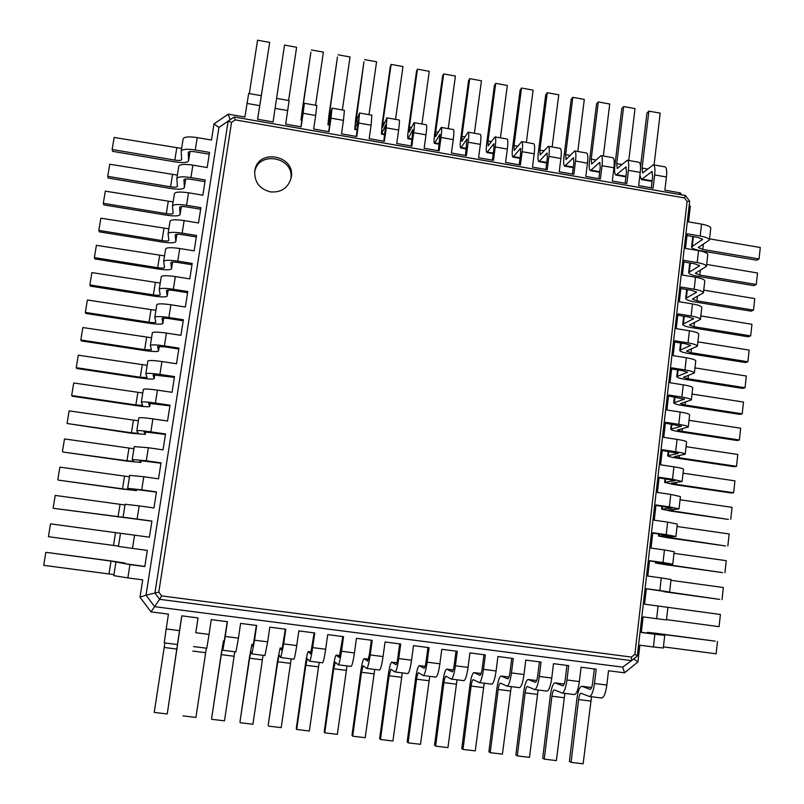 <?xml version="1.0" encoding="UTF-8"?>
<svg xmlns="http://www.w3.org/2000/svg" width="804" height="804" viewBox="0 0 804 804"><rect width="100%" height="100%" fill="white"/><g stroke="black" fill="none" stroke-linecap="round" stroke-linejoin="round"><path stroke-width="1.21" d="M257.632 119.263L269.702 42.401L257.582 119.253L273.058 121.947L284.526 45.084L273.058 121.947M269.702 42.401L257.551 40.2L249.34 93.586M261.26 95.686L248.677 93.465L244.888 117.042L228.266 114.148L230.125 119.726L234.225 116.992L218.919 127.434L230.125 119.726M640.527 166.76L646.949 113.012L648.888 111.113L642.084 168.056L642.708 172.981L653.32 164.8L665.009 166.86C666.566 167.574 667.039 170.95 666.436 177.001L664.888 190.176L680.234 192.849L681.712 194.839M651.3 187.814L652.627 176.609L651.954 171.543L641.421 179.553L639.904 175.232M625.13 183.252L626.487 172.036L625.914 166.971L615.975 175.111C614.628 174.438 614.276 171.151 614.909 165.272L621.824 108.46L623.653 106.54L616.718 163.594L617.251 168.508L627.261 160.207L638.999 162.277C640.456 162.971 640.868 166.348 640.245 172.408L638.667 185.613L653.099 188.126L654.667 174.93L666.436 177.001M276.596 98.389L289.118 100.59L285.691 124.148L301.098 126.831L303.118 113.284L315.671 115.485L313.671 129.022L328.987 131.685L330.967 118.168L343.459 120.359L341.499 133.866L356.745 136.519L358.684 123.022L371.116 125.203L369.187 138.69L384.362 141.333L386.272 127.866L398.633 130.027L396.744 143.484L411.839 146.117L413.708 132.67L426.009 134.831L424.16 148.258L439.175 150.871L441.014 137.464L453.255 139.615L451.436 153.011L466.38 155.614L468.179 142.228L480.37 144.368L478.581 157.735L493.455 160.328L495.214 146.971L507.344 149.092L505.595 162.438L520.389 165.021L522.118 151.685L534.188 153.805L532.469 167.121L547.192 169.684L548.891 156.378L560.89 158.488L559.212 171.775L573.865 174.327L575.523 161.051L587.473 163.152L585.825 176.408L600.407 178.95L602.035 165.704L613.924 167.785L612.306 181.021L626.818 183.553L628.416 170.327L640.245 172.408M300.937 126.801L303.279 110.299L300.987 120.077L302.214 110.349L310.887 52.18L302.043 113.233L304.374 103.284L303.118 113.284M598.839 178.679L600.226 167.433L599.744 162.368L590.407 170.649C589.161 169.986 588.87 166.709 589.523 160.81L596.578 103.887L598.307 101.947L591.221 159.112L591.664 164.026L601.07 155.594C602.377 156.257 602.698 159.624 602.035 165.704M328.695 131.635L330.906 115.153L327.931 124.781L328.967 115.052L337.479 56.994L329.529 113.103L329.017 117.967L332.022 108.158L330.967 118.168M572.418 174.076L573.835 162.81L573.443 157.755L564.72 166.157C563.584 165.513 563.343 162.237 564.016 156.338L571.222 99.294L572.83 97.334L565.614 154.609L565.966 159.524L574.759 150.951C575.955 151.604 576.207 154.971 575.523 161.051M356.323 136.449L358.393 119.977L354.755 129.464L355.589 119.726L363.951 61.777L355.85 122.67L359.529 113.012L358.684 123.022M545.876 169.453L547.313 158.167L547.021 153.112L538.911 161.644C537.876 161.021 537.705 157.755 538.399 151.835L545.735 94.691L547.243 92.701L539.876 150.087L540.137 154.991L548.308 146.288C549.403 146.921 549.594 150.288 548.891 156.378M383.799 141.233L385.739 124.781L381.438 134.127L382.081 124.379L390.292 66.551L391.126 64.41L382.875 122.489L382.563 127.354L386.895 117.836L386.272 127.866M519.193 164.81L520.66 153.494L520.469 148.449L512.982 157.112C512.047 156.509 511.937 153.242 512.65 147.313L520.138 90.048L521.535 88.038L514.027 145.544L514.188 150.438L521.736 141.605C522.721 142.218 522.841 145.574 522.118 151.685M411.145 145.996L412.954 129.565L408 138.77C407.497 138.238 407.638 134.982 408.442 129.012L416.502 71.295L417.457 69.174L409.357 127.143L409.135 132.017L414.13 122.64C414.673 123.173 414.522 126.519 413.708 132.67M492.38 160.137L493.877 148.8L493.787 143.765L486.922 152.559C486.098 151.976 486.048 148.71 486.782 142.77L494.41 85.395L495.696 83.355L488.048 140.971L488.118 145.866L495.033 136.901C495.907 137.494 495.967 140.851 495.214 146.971M438.361 150.73L440.029 134.318L434.441 143.393C433.818 142.841 433.899 139.574 434.683 133.615L442.592 76.018L443.657 73.928L435.718 131.776L435.587 136.66L441.235 127.414C441.878 127.967 441.808 131.323 441.014 137.464M465.436 155.443L466.973 139.052L460.742 147.986C460.019 147.413 460.039 144.157 460.792 138.208L468.561 80.722L469.737 78.651L461.938 136.389L461.918 141.273L468.199 132.168C468.963 132.74 468.953 136.097 468.179 142.228M183.121 139.022L183.131 138.811C184.237 136.791 188.93 136.389 197.211 137.605L211.472 140.047L213.985 123.947L228.266 114.148M234.276 117.012L685.45 195.513L684.485 197.915L687.108 201.422L634.889 654.245L631.431 657.079L161.654 595.895L158.81 592.106L231.532 122.409L235.23 119.876L684.485 197.915M689.239 204.93L690.314 206.367L688.525 221.884L701.56 224.125L700.204 236.024L687.159 233.803L685.48 248.406L698.545 250.607L697.179 262.566L684.103 260.375L682.415 275.028L695.51 277.219L694.143 289.229L681.028 287.058L679.34 301.781L692.475 303.942L691.098 316.002L677.953 313.861L676.254 328.655L689.42 330.786L688.033 342.906L674.857 340.785L673.149 355.649L686.345 357.75L684.958 369.92L671.742 367.84L670.023 382.764L683.259 384.835L681.872 397.065L668.616 395.005L666.898 410.01L680.164 412.04L678.767 424.331L665.481 422.301L663.752 437.366L677.048 439.376L675.641 451.717L662.325 449.717L660.586 464.853L673.923 466.833L672.516 479.234L659.159 477.264L657.411 492.47L670.787 494.42L669.37 506.872L655.984 504.932L654.225 520.208L667.632 522.128L666.204 534.64L652.788 532.73L651.019 548.077L664.456 549.966L663.029 562.529L649.572 560.659L647.803 576.066L661.28 577.925L659.843 590.548L646.346 588.709L644.567 604.186L658.074 606.015L656.637 618.698L643.11 616.889L641.321 632.446L654.868 634.245L653.411 646.979L639.853 645.2L637.934 661.893L624.577 672.817L608.517 670.757L606.839 685.058L594.498 683.49L596.196 669.169L581.081 667.23L579.372 681.561L566.961 679.983L568.689 665.632L553.504 663.672L551.755 678.043L539.283 676.455L541.052 662.074L525.786 660.104L523.997 674.516L511.465 672.918L513.264 658.496L497.927 656.526L496.098 670.958L483.505 669.35L485.345 654.908L469.928 652.918L468.059 667.39L455.396 665.772L457.275 651.29L441.778 649.3L439.878 663.802L427.145 662.174L429.065 647.662L413.487 645.652L411.547 660.195L398.744 658.566L400.704 644.014L385.046 641.994L383.066 656.566L370.202 654.928L372.202 640.346L356.453 638.316L354.443 652.918L341.509 651.27L343.549 636.657L327.72 634.617L325.66 649.25L312.666 647.602L314.746 632.949L298.837 630.899L296.736 645.572L283.671 643.904L285.792 629.22L269.802 627.17L267.662 641.863L254.526 640.195L256.687 625.482L240.607 623.412L238.436 638.145L225.231 636.466L227.421 621.713L211.271 619.633L209.05 634.406L195.774 632.718L198.015 617.924L181.774 615.834L179.513 630.637L166.167 628.939L168.448 614.125L151.001 611.874L140.007 597.231L142.72 579.855L127.846 577.905L129.936 564.609L144.8 566.579L147.323 550.398L132.489 548.408L134.57 535.183L149.393 537.193L151.906 521.082L137.112 519.052L139.182 505.897L153.966 507.937L156.468 491.907L141.715 489.847L143.775 476.752L158.519 478.822L161.011 462.863L146.298 460.782L148.348 447.738L163.041 449.848L165.523 433.969L150.85 431.848L152.901 418.874L167.554 421.015L170.026 405.206L155.393 403.055L157.423 390.141L172.036 392.312L174.498 376.584L159.906 374.403L161.926 361.549L176.498 363.75L178.95 348.102L164.398 345.881L166.418 333.087L180.94 335.328L183.382 319.751L168.87 317.5L170.88 304.766L185.372 307.027L187.794 291.53L173.322 289.249L175.322 276.576L189.774 278.877L192.186 263.441L177.754 261.129L179.734 248.516L194.146 250.848L196.548 235.492L182.156 233.15L184.136 220.597L198.508 222.949L200.899 207.663L186.548 205.291L188.518 192.799L202.849 195.191L205.231 179.975L190.92 177.573L192.88 165.142L207.171 167.554L209.532 152.408L195.261 149.976L197.211 137.605M648.888 111.113L660.205 113.163L654.074 164.941M680.234 192.849L679.199 194.397M653.32 164.8C654.828 165.503 655.28 168.88 654.667 174.93M623.653 106.54L635.019 108.6L628.768 160.478M284.526 45.084L296.616 47.275L288.616 100.51M627.261 160.207C628.668 160.89 629.05 164.267 628.416 170.327M598.307 101.947L609.723 104.017L603.342 155.996M601.07 155.594L612.869 157.674C614.216 158.348 614.568 161.715 613.924 167.785M311.369 49.948L323.399 52.129L315.55 105.254M304.374 103.284L316.836 105.485L315.671 115.485M572.83 97.334L584.307 99.415L577.795 151.494M574.759 150.951L586.608 153.041C587.855 153.695 588.146 157.071 587.473 163.152M338.082 54.793L350.062 56.963L342.343 109.977M332.022 108.158L344.413 110.349L343.459 120.359M547.243 92.701L558.77 94.792L552.127 146.961M548.308 146.288L560.227 148.388C561.363 149.031 561.584 152.398 560.89 158.488M364.664 59.607L376.584 61.767L369.006 114.681M359.529 113.012L371.86 115.183L371.116 125.203M521.535 88.038L533.112 90.138L526.349 142.419M521.736 141.605L533.715 143.715C534.74 144.338 534.901 147.695 534.188 153.805M391.126 64.41L402.985 66.551L395.548 119.354M386.895 117.836L399.166 119.997C399.638 120.52 399.467 123.866 398.633 130.027M495.696 83.355L507.334 85.465L500.43 137.846M495.033 136.901L507.073 139.022C507.987 139.625 508.078 142.981 507.344 149.092M417.457 69.174L429.266 71.315L421.959 124.017M414.13 122.64L426.341 124.791C426.934 125.334 426.823 128.68 426.009 134.831M469.737 78.651L481.435 80.772L474.4 133.263M468.199 132.168L480.289 134.298C481.104 134.881 481.124 138.238 480.37 144.368M443.657 73.928L455.416 76.058L448.24 128.65M441.235 127.414L453.386 129.555C454.079 130.117 454.039 133.474 453.255 139.615M213.985 123.947L218.919 127.434L146.016 595.181L154.931 593.061L228.135 121.193M685.4 195.472L234.255 116.992L235.23 119.876M686.958 235.552L697.962 237.431L702.565 239.431L691.591 246.898C691.842 248.396 694.837 249.672 700.565 250.727L756.634 260.205L759.046 258.958L702.746 249.431L698.264 247.521L709.419 240.024C709.178 238.456 706.103 237.13 700.204 236.024M641.331 632.316L657.692 634.386L647.461 632.336L657.059 633.431L715.158 641.15L654.315 633.281L664.727 635.371L654.868 634.245M683.913 262.003L694.947 263.853L699.58 265.762L688.646 272.606C688.917 274.013 691.922 275.229 697.671 276.264L753.871 285.631L756.273 284.495L699.832 275.079L695.329 273.249L706.435 266.375C706.183 264.918 703.098 263.652 697.179 262.566M680.857 288.566L691.922 290.395L696.576 292.204L685.691 298.435C685.973 299.731 688.988 300.897 694.746 301.912L751.087 311.158L753.489 310.133L696.917 300.837L692.385 299.098L703.44 292.847C703.178 291.5 700.073 290.284 694.143 289.229M646.336 588.789L719.701 599.402L663.893 591.704L669.631 592.005L659.843 590.548M677.792 315.248L688.877 317.047L693.55 318.766L682.727 324.374C683.018 325.57 686.043 326.665 691.822 327.67L748.293 336.806L750.685 335.881L693.973 326.705L689.43 325.057L700.435 319.439C700.153 318.193 697.048 317.047 691.098 316.002M649.552 560.87L665.772 563.282L655.401 562.981L664.888 564.589L722.615 572.629L662.225 563.875L672.767 564.187L663.029 562.529M674.707 342.052L685.822 343.831L690.525 345.449L679.742 350.423C680.043 351.519 683.088 352.554 688.877 353.539L745.489 362.554L747.881 361.75L691.028 352.685L686.455 351.127L697.42 346.152C697.128 345.006 694.003 343.921 688.033 342.906M652.747 533.082L668.918 535.625L658.496 536.007L667.933 537.806L725.52 545.966L665.3 536.871L675.903 536.499L666.204 534.64M671.611 368.966L682.757 370.724L687.48 372.252L676.747 376.584C677.058 377.578 680.124 378.553 685.923 379.518L742.675 388.412L745.057 387.719L688.063 378.784L683.48 377.317L694.385 372.976C694.083 371.94 690.937 370.925 684.958 369.92M655.923 505.414L672.043 508.088L661.571 509.143L670.968 511.133L728.414 519.424L673.059 510.982L668.365 509.977L679.018 508.932L669.37 506.872M668.506 396.01L684.415 399.176L673.732 402.864C674.064 403.749 677.139 404.663 682.958 405.608L739.851 414.392L742.223 413.809L685.088 404.995L680.486 403.618L691.339 399.92C691.018 399.005 687.862 398.05 681.872 397.065M659.089 477.877L675.159 480.671L664.627 482.4L673.983 484.581L731.288 492.993L733.64 492.762L676.084 484.309L671.41 483.214L682.114 481.495L672.516 479.234M665.38 423.175L681.34 426.22L670.717 429.256C671.059 430.039 674.144 430.894 679.983 431.818L737.007 440.481L739.368 440.009L682.104 431.316L677.47 430.029L688.284 426.994C687.943 426.18 684.777 425.296 678.767 424.331M662.245 450.471L678.254 453.386L667.682 455.767C668.034 456.441 671.139 457.235 676.988 458.139L734.152 466.682L736.514 466.33L679.099 457.747L674.445 456.561L685.209 454.18C684.857 453.486 681.671 452.662 675.641 451.717M594.307 668.928L592.659 682.837C592.066 686.928 591.221 689.088 590.106 689.329L581.774 686.274C579.644 686.757 578.016 690.948 576.89 698.847L569.413 761.368L571.101 762.363L578.599 699.55C579.161 695.601 579.975 693.5 581.041 693.259L589.392 696.475C591.623 695.993 593.322 691.671 594.498 683.49M181.825 615.844L167.373 713.178L179.513 630.637M566.931 665.4L565.242 679.35C564.659 683.44 563.835 685.611 562.79 685.862L555.031 682.877C553.031 683.38 551.464 687.591 550.338 695.51L542.71 758.162L544.268 759.147L551.926 696.204C552.499 692.234 553.283 690.134 554.278 689.882L562.056 693.028C564.147 692.535 565.785 688.184 566.961 679.983M197.985 617.924L195.774 632.718M539.414 661.863L537.695 675.842C537.102 679.943 536.318 682.124 535.343 682.385L528.148 679.47C526.288 679.993 524.791 684.224 523.645 692.154L515.866 754.946L517.314 755.911L525.123 692.837C525.695 688.857 526.449 686.747 527.374 686.485L534.58 689.561C536.529 689.048 538.097 684.676 539.283 676.455M227.261 621.693L223.944 642.919L223.492 640.798L221.2 654.134L211.623 718.474L221.291 654.647L222.427 647.974L222.859 650.265L225.231 636.466M511.756 658.305L509.997 672.315C509.404 676.425 508.651 678.616 507.746 678.888L501.143 676.043C499.415 676.576 497.977 680.827 496.832 688.787L488.892 751.71L490.219 752.675L498.189 689.45C498.761 685.46 499.475 683.34 500.339 683.068L506.962 686.083C508.771 685.541 510.269 681.159 511.465 672.918M256.375 625.442L252.989 646.597L251.893 644.396L249.391 657.682L239.974 721.881L249.612 658.205L250.858 651.562L251.933 653.923L254.526 640.195M483.958 654.727L482.169 668.767C481.566 672.888 480.852 675.089 480.018 675.38L473.998 672.596C472.41 673.149 471.043 677.42 469.888 685.4L461.787 748.464L462.983 749.408L471.114 686.043C471.697 682.053 472.38 679.913 473.174 679.641L479.204 682.586C480.862 682.023 482.299 677.611 483.505 669.35M285.34 629.17L281.882 650.255L280.144 647.984L277.44 661.2L268.194 725.258L277.782 661.752L279.139 655.139L280.857 657.571L283.671 643.904M456.019 651.129L454.19 665.199C453.587 669.34 452.903 671.551 452.149 671.842L446.722 669.129C445.275 669.712 443.959 673.993 442.803 681.993L434.542 745.197L435.617 746.132L443.908 682.626C444.491 678.626 445.145 676.476 445.868 676.194L451.305 679.068C452.823 678.486 454.19 674.053 455.396 665.772M314.153 632.879L310.625 653.903L308.264 651.552C307.52 652.235 306.545 656.617 305.349 664.717L296.274 728.625L296.706 729.489L305.821 665.27L307.279 658.687L309.63 661.2C310.404 660.516 311.419 655.984 312.666 647.602M427.939 647.521L426.08 661.622C425.467 665.762 424.824 667.993 424.13 668.295L419.306 665.652C418 666.255 416.753 670.556 415.578 678.576L407.166 741.921L408.11 742.836L416.562 679.189C417.155 675.179 417.778 673.018 418.432 672.727L423.256 675.531C424.633 674.928 425.929 670.476 427.145 662.174M342.826 636.567L339.218 657.531L336.233 655.109C335.348 655.762 334.303 660.134 333.107 668.204L324.203 731.972L324.766 732.846L333.72 668.777L335.278 662.225L338.263 664.807C339.187 664.154 340.263 659.642 341.509 651.27M399.719 643.883L397.809 658.024C397.196 662.174 396.583 664.405 395.97 664.717L391.749 662.154C390.583 662.777 389.407 667.099 388.231 675.129L379.649 738.615L380.473 739.519L389.086 675.732L390.855 669.24L395.076 671.973C396.292 671.36 397.518 666.888 398.744 658.566M371.337 640.235L369.398 654.396L367.669 661.139L364.061 658.637C363.036 659.28 361.931 663.622 360.735 671.672L351.991 735.308L352.695 736.193L361.468 672.265L363.137 665.742L366.735 668.405C367.81 667.762 368.966 663.27 370.202 654.928M144.82 566.448L123.273 563.453L125.042 563.061L111.454 561.001L46.582 552.398L111.012 561.081L129.936 564.609M209.251 154.227L195.302 151.855C191.161 151.252 188.819 151.433 188.267 152.408L188.578 160.86C187.513 162.709 182.97 163.051 174.96 161.875L112.58 151.333L112.158 149.504L174.83 160.107C178.84 160.7 181.111 160.529 181.644 159.604L181.181 151.092C182.277 149.142 186.97 148.77 195.261 149.976M204.96 181.664L190.98 179.322C186.829 178.719 184.488 178.87 183.945 179.774L184.347 187.644C183.292 189.362 178.759 189.643 170.729 188.468L108.188 178.046L107.746 176.337L170.579 186.819C174.599 187.402 176.87 187.272 177.393 186.407L176.84 178.478C177.915 176.669 182.608 176.367 190.92 177.573M151.896 521.163L53.828 508.379L137.112 519.052M200.658 209.231L186.628 206.909C182.468 206.316 180.126 206.427 179.593 207.261L180.096 214.557C179.061 216.145 174.528 216.346 166.478 215.181L103.766 204.889L103.304 203.301L166.307 213.653C170.337 214.236 172.609 214.135 173.121 213.341L172.468 205.985C173.523 204.316 178.217 204.095 186.548 205.291M156.438 492.128L134.992 489.355L136.489 490.601L122.891 489.113L58.471 480.139L122.509 488.842L129.313 489.586L127.655 488.319L141.715 489.847M196.327 236.929L182.267 234.637C178.096 234.034 175.744 234.115 175.232 234.879L175.825 241.602C174.81 243.039 170.277 243.18 162.207 242.014L99.334 231.843L98.842 230.386L162.016 240.607C166.056 241.19 168.327 241.12 168.83 240.406L168.086 233.622C169.111 232.105 173.805 231.944 182.156 233.15M160.951 463.235L139.544 460.541L140.941 462.421L127.344 461.154L63.094 452.039L126.982 460.752L133.786 461.385L132.228 459.486L146.298 460.782M191.975 264.747L177.875 262.486C173.694 261.893 171.352 261.933 170.84 262.627L171.533 268.757C170.538 270.064 166.006 270.134 157.916 268.968L94.872 258.928L94.37 257.592L157.705 267.692C161.755 268.265 164.026 268.234 164.518 267.581L163.674 261.39C164.679 260.024 169.373 259.933 177.754 261.129M165.443 434.472L144.087 431.869L145.373 434.371L131.766 433.316L67.054 423.497L131.434 432.793L138.238 433.316L136.791 430.783C137.665 430.321 142.348 430.673 150.85 431.848M187.603 292.706L173.473 290.475C169.272 289.882 166.93 289.892 166.438 290.495L167.222 296.043C166.247 297.209 161.715 297.209 153.614 296.053L90.4 286.144L89.867 284.928L153.373 294.887C157.433 295.47 159.705 295.47 160.187 294.887L159.242 289.289C160.237 288.073 164.931 288.053 173.322 289.249M169.925 405.849L148.599 403.327L149.785 406.442C148.891 407.025 144.358 406.754 136.177 405.608L72.28 396.231L71.656 395.528L135.856 404.955L142.67 405.367L141.323 402.211C142.218 401.598 146.911 401.879 155.393 403.055M183.222 320.786L169.041 318.595C164.84 318.002 162.488 317.972 162.006 318.505L162.89 323.449C161.946 324.474 157.403 324.404 149.283 323.258L85.897 313.47L85.345 312.384L149.031 322.213C153.092 322.796 155.363 322.826 155.835 322.314L154.8 317.329C155.765 316.253 160.458 316.304 168.87 317.5M174.378 377.367L153.082 374.915L154.167 378.654C153.262 379.387 148.73 379.176 140.569 378.031L76.842 368.513L76.239 367.679L140.268 377.247L147.072 377.558L145.836 373.78C146.76 373.016 151.443 373.217 159.906 374.403M178.81 349.006L164.589 346.846L157.554 346.645L158.539 350.986C157.614 351.861 153.082 351.73 144.931 350.584L81.385 340.936L80.802 339.971L144.66 349.67L151.464 349.871L150.328 345.489C151.273 344.564 155.966 344.695 164.398 345.881M690.314 206.367L689.028 206.769M112.158 149.504L114.138 137.464L181.603 148.428M685.45 195.513L689.671 201.201L637.331 655.913M689.651 201.151L687.108 201.422M234.235 116.992L228.145 121.173L231.532 122.409M270.365 191.875C280.857 192.729 287.711 188.327 290.937 178.669C297.279 155.514 257.25 147.303 254.757 171.342C254.386 182.156 259.581 189 270.365 191.875M759.046 258.958L760.293 247.511L709.55 238.868M709.419 240.024L710.756 228.205C710.515 226.597 707.45 225.231 701.56 224.125M717.459 641.572L716.133 653.803L663.421 646.868M664.727 635.371L663.29 648.014L653.411 646.979M637.934 661.893L633.683 658.938M756.273 284.495L757.519 272.988L706.656 264.446M706.435 266.375L707.781 254.506C707.53 252.999 704.455 251.702 698.545 250.607M656.637 618.698L666.466 619.944L667.893 607.352L720.404 614.497L719.077 626.668L666.506 619.613M667.893 607.352L658.074 606.015M753.489 310.133L754.745 298.585L703.751 290.143M703.44 292.847L704.796 280.928C704.535 279.521 701.44 278.284 695.51 277.219M722.022 599.643L723.339 587.533L670.948 580.307M669.631 592.005L671.038 579.473L661.28 577.925M750.685 335.881L751.951 324.283L700.837 315.952M700.435 319.439L701.791 307.46C701.52 306.163 698.415 304.987 692.475 303.942M724.947 572.749L726.253 560.679L673.993 553.343M672.767 564.187L674.184 551.715L664.456 549.966M747.881 361.75L749.147 350.092L697.902 341.871M697.42 346.152L698.776 334.112C698.495 332.926 695.37 331.811 689.42 330.786M727.851 545.966L729.158 533.956L677.028 526.499M675.903 536.499L677.31 524.077L667.632 522.128M745.057 387.719L746.323 376.021L694.957 367.9M694.385 372.976L695.751 360.885C695.45 359.81 692.314 358.765 686.345 357.75M730.756 519.304L732.052 507.344L680.053 499.776M679.018 508.932L680.415 496.57L670.787 494.42M742.223 413.809L743.499 402.06L692.003 394.05M691.339 399.92L692.716 387.779C692.395 386.814 689.249 385.83 683.259 384.835M733.64 492.762L734.926 480.852L683.058 473.174M682.114 481.495L683.511 469.194C683.159 468.551 679.963 467.767 673.923 466.833M739.368 440.009L740.655 428.21L689.038 420.311M688.284 426.994L689.661 414.794C689.329 413.939 686.164 413.015 680.164 412.04M736.514 466.33L737.801 454.471L686.053 446.682M685.209 454.18L686.596 441.929C686.254 441.185 683.068 440.331 677.048 439.376M624.577 672.817L622.638 667.139L154.649 606.678L146.016 595.181L140.007 597.231M571.101 762.363L583.131 763.8L591.513 696.746M601.392 697.962L601.653 698.023C603.945 697.55 605.673 693.229 606.839 685.058M167.202 713.972L154.227 712.424L164.88 642.949M177.493 644.547L164.257 642.868L166.167 628.939M151.001 611.874L159.614 599.322L631.612 660.637L622.638 667.139M544.268 759.147L556.358 760.594L564.88 693.39M574.136 694.515L574.378 694.586C576.528 694.093 578.197 689.752 579.372 681.561M183.01 715.872L195.925 717.419L206.347 648.175M206.799 648.205L209.05 634.406M517.314 755.911L529.464 757.368L538.117 690.013M546.73 691.068L546.961 691.128C548.971 690.616 550.569 686.254 551.755 678.043M211.653 719.299L224.497 720.836L234.768 651.763M235.934 651.873L238.436 638.145M490.219 752.675L502.43 754.132L511.223 686.616M519.193 687.591L519.404 687.651C521.273 687.118 522.811 682.747 523.997 674.516M240.155 722.716L252.928 724.243L263.039 655.33M264.928 655.531L267.662 641.863M462.983 749.408L475.254 750.876L484.199 683.209M491.515 684.103L491.706 684.164C493.435 683.611 494.902 679.209 496.098 670.958M268.496 726.112L281.209 727.63L291.179 658.878M293.761 659.169L293.822 659.21C294.515 658.516 295.48 653.974 296.736 645.572M435.617 746.132L447.949 747.609L457.034 679.792M463.697 680.596L463.878 680.646C465.456 680.083 466.853 675.661 468.059 667.39M296.706 729.489L309.349 731.007L319.168 662.406M322.454 662.787L322.535 662.828C323.379 662.154 324.414 657.632 325.66 649.25M408.11 742.836L420.512 744.323L429.738 676.345M435.738 677.068L435.899 677.119C437.336 676.536 438.662 672.094 439.878 663.802M324.766 732.846L337.348 734.353L347.016 665.913M350.986 666.385L351.097 666.426C352.082 665.782 353.197 661.27 354.443 652.918M380.473 739.519L392.925 741.017L402.301 672.888M407.638 673.531L407.769 673.581C409.065 672.968 410.321 668.506 411.547 660.195M352.695 736.193L365.207 737.7L374.724 669.41M379.387 669.963L379.508 670.013C380.644 669.38 381.84 664.898 383.066 656.566M45.828 552.428L43.707 565.333L113.947 574.629M113.816 575.644L127.846 577.905M113.505 545.424L115.535 532.65L50.531 523.856L48.421 536.69L118.479 546.107M115.535 532.65L120.51 533.323L118.429 546.408L132.489 548.408M107.746 176.337L109.736 164.247L177.372 175.111M178.789 166.338L178.8 166.137C179.875 164.267 184.568 163.936 192.88 165.142M120.54 533.293L134.57 535.183M103.304 203.301L105.304 191.151L173.111 201.915M174.428 193.774L174.438 193.593C175.503 191.865 180.196 191.593 188.518 192.799M53.114 508.198L55.215 495.415L125.002 504.992M123.052 517.294L125.122 504.239L139.182 505.897M98.842 230.386L100.852 218.185L168.84 228.838M170.056 221.341L170.056 221.17C171.101 219.582 175.795 219.391 184.136 220.597M57.777 479.827L59.878 467.114L129.484 476.802M129.735 475.365L143.775 476.752M94.37 257.592L96.379 245.331L164.549 255.883M165.654 249.039L165.664 248.878C166.679 247.441 171.373 247.32 179.734 248.516M62.431 451.597L64.511 438.934L133.936 448.743M134.298 446.602L148.348 447.738M89.867 284.928L91.897 272.606L160.237 283.058M161.242 276.867L161.242 276.727C162.237 275.43 166.93 275.38 175.322 276.576M67.054 423.497L69.134 410.894L138.368 420.804M138.841 417.979L138.831 417.909C139.715 417.376 144.408 417.698 152.901 418.874M85.345 312.384L87.385 300.013L155.906 310.354M156.8 304.827L156.8 304.696C157.775 303.55 162.468 303.58 170.88 304.766M71.656 395.528L73.727 382.975L142.78 393.005M143.363 389.488L143.353 389.407C144.268 388.714 148.951 388.965 157.423 390.141M80.802 339.971L82.852 327.54L151.544 337.78M152.348 332.916L152.338 332.796C153.293 331.811 157.986 331.901 166.418 333.087M76.239 367.679L78.3 355.197L147.172 365.328M147.866 361.137L147.856 361.036C148.79 360.192 153.484 360.363 161.926 361.549M689.671 201.201L637.341 655.943L631.642 660.607M631.431 657.079L631.642 660.617L637.331 655.963L634.889 654.245M161.654 595.895L159.624 599.312L154.931 593.061L158.81 592.106M290.696 179.553C295.651 157.373 258.084 149.665 254.657 172.257M246.979 103.435L259.662 105.656M651.381 171.744L652.376 171.925M625.371 167.182L626.306 167.343M599.241 162.589L600.106 162.74M572.981 157.976L573.775 158.117M546.589 153.343L547.323 153.474M520.077 148.69L520.741 148.8M493.425 144.006L494.018 144.107M466.652 139.303L467.174 139.393M275.119 108.369L287.731 110.58M642.084 168.056L647.662 169.041M642.486 179.171L652.124 180.86M616.718 163.594L621.924 164.508M616.98 174.719L625.974 176.287M301.158 119.515L302.002 119.665M591.221 159.112L596.055 159.966M591.352 170.237L599.704 171.694M329.529 113.103L330.434 113.263M328.183 124.238L329.74 124.509M565.614 154.609L570.076 155.393M565.594 165.735L573.302 167.081M356.272 117.806L357.579 118.037M355.077 128.941L357.348 129.333M539.876 150.087L543.956 150.8M539.725 161.212L546.77 162.448M382.875 122.489L384.593 122.791M381.83 133.615L384.804 134.137M514.027 145.544L517.716 146.187M513.726 156.669L520.108 157.785M409.357 127.143L411.487 127.514M408.462 138.268L412.13 138.911M488.048 140.971L491.355 141.554M487.596 152.097L493.314 153.102M435.718 131.776L438.24 132.218M434.974 142.901L439.326 143.665M461.938 136.389L464.863 136.901M461.345 147.514L466.39 148.398M702.304 238.919L702.193 239.914M699.309 265.28L699.199 266.204M696.294 291.762L696.204 292.616M693.279 318.354L693.189 319.148M690.244 345.077L690.154 345.79M687.189 371.91L687.118 372.553M684.124 398.864L684.063 399.437M681.048 425.939L680.988 426.442M174.83 160.107L176.739 148.127M188.588 160.679L190.025 151.574L188.578 160.86M703.339 244.215L702.746 249.431M693.37 236.647L692.304 245.984M648.074 632.487L647.994 633.19M700.384 270.224L699.832 275.079M690.345 263.079L689.35 271.772M697.42 296.344L696.917 300.837M687.309 289.631L686.385 297.661M694.445 322.585L693.973 326.705M684.254 316.294L683.41 323.67M667.039 564.026L666.958 564.669M656.164 561.795L656.034 562.941M691.45 348.936L691.028 352.685M681.189 343.087L680.425 349.79M670.134 536.72L670.013 537.765M659.34 534.017L659.129 535.886M688.445 375.408L688.063 378.784M678.114 369.991L677.42 376.031M673.219 509.535L673.059 510.982M662.506 506.369L662.215 508.952M685.43 402L685.088 404.995M675.018 397.025L674.405 402.382M676.295 482.47L676.084 484.309M665.652 478.852L665.28 482.129M682.395 428.703L682.104 431.316M671.913 424.17L671.38 428.844M679.35 455.526L679.099 457.747M668.787 451.446L668.335 455.426M590.558 701.058L578.599 699.55M581.774 686.274L591.593 687.52L581.985 686.325M177.101 649.099L164.207 647.471M563.946 697.711L551.926 696.204M555.031 682.877L564.197 684.043L555.232 682.928M205.653 652.687L192.819 651.069M537.203 694.354L525.123 692.837M536.66 680.576L528.339 679.521M234.044 656.255L221.291 654.647M224.346 640.929L223.502 640.818M510.329 690.978L498.189 689.45M508.992 677.058L501.314 676.084M262.305 659.803L249.612 658.205M253.481 644.627L251.923 644.426L253.481 644.597M483.315 687.581L471.114 686.043M481.184 673.531L474.159 672.636M290.415 663.34L277.782 661.752M282.465 648.305L280.194 648.014M456.169 684.164L443.908 682.626M453.225 669.983L446.863 669.179M318.394 666.848L305.821 665.27M308.264 651.552L311.299 651.943L308.324 651.592M428.884 680.737L416.562 679.189M425.135 666.415L419.437 665.692M346.222 670.345L333.72 668.777M339.971 655.602L336.313 655.139M401.467 677.29L389.086 675.732M396.895 662.828L391.87 662.194M373.92 673.832L361.468 672.265M368.503 659.23L364.162 658.677M108.972 573.915L111.012 561.081M124.911 563.755L125.022 563.071L124.932 563.765M170.579 186.819L172.488 174.79M184.357 187.483L185.694 179.011M118.017 517.072L120.037 504.349M166.307 213.653L168.227 201.563M180.106 214.407L181.342 206.568L180.096 214.557M122.509 488.842L124.519 476.189M136.67 489.445L136.489 490.601L136.65 489.445M162.016 240.607L163.946 228.467M175.825 241.461L176.96 234.265L175.825 241.602M126.982 460.752L128.982 448.15M141.233 460.551L140.941 462.421L141.213 460.551M157.705 267.692L159.644 255.491M171.533 268.626L172.569 262.084M131.434 432.793L133.424 420.251M145.363 434.311L145.755 431.798L145.373 434.371M153.373 294.887L155.333 282.636M167.222 295.922L168.157 290.033M135.856 404.955L137.846 392.473M149.775 406.382L150.278 403.176L149.785 406.442M149.031 322.213L150.991 309.902M162.89 323.349L163.714 318.123L162.89 323.449M140.268 377.247L142.248 364.825M154.167 378.573L154.78 374.694M144.66 349.67L146.629 337.298M158.539 350.896L159.262 346.343M652.054 181.413L641.421 179.553M625.904 176.85L615.975 175.111M301.912 120.238L300.987 120.077M599.633 172.257L590.407 170.649M329.66 125.082L327.931 124.781M573.232 167.644L564.72 166.157M357.257 129.906L354.755 129.464M546.7 163.011L538.911 161.644M384.724 134.71L381.438 134.127M520.027 158.348L512.982 157.112M412.06 139.484L408 138.77M493.234 153.664L486.922 152.559M439.255 144.238L434.441 143.393M466.31 148.961L460.742 147.986M183.131 138.811L181.181 151.092M691.591 246.898L692.777 236.547M647.381 633.11L647.461 632.336M688.646 272.606L689.752 262.978M685.691 298.435L686.706 289.53M682.727 324.374L683.661 316.203M655.401 562.981L655.551 561.705M679.742 350.423L680.586 342.986M658.496 536.007L658.727 533.936M676.747 376.584L677.511 369.9M661.571 509.143L661.893 506.279M673.732 402.864L674.415 396.925M664.627 482.4L665.049 478.762M670.717 429.256L671.31 424.08M667.682 455.767L668.184 451.356M589.392 696.475L601.653 698.023M562.056 693.028L574.378 694.586M193.633 646.577L206.809 648.235M534.58 689.561L546.961 691.128M528.148 679.47L536.67 680.546M222.859 650.265L235.964 651.913M223.492 640.798L224.356 640.899M506.962 686.083L519.404 687.651M501.143 676.043L509.002 677.038M251.933 653.923L264.968 655.572M479.204 682.586L491.706 684.164M473.998 672.596L481.194 673.511M280.857 657.571L293.822 659.21M280.144 647.984L282.465 648.275M451.305 679.068L463.878 680.646M446.722 669.129L453.235 669.953M309.63 661.2L322.535 662.828M423.256 675.531L435.899 677.119M419.306 665.652L425.145 666.395M338.263 664.807L351.097 666.426M336.233 655.109L339.981 655.582M395.076 671.973L407.769 673.581M391.749 662.154L396.895 662.808M366.735 668.405L379.508 670.013M364.061 658.637L368.513 659.2M115.876 562.478L113.786 575.664M178.8 166.137L176.84 178.478M185.714 179.001L184.347 187.644M174.438 193.593L172.468 205.985M129.715 475.325L127.655 488.319M170.056 221.17L168.086 233.622M134.278 446.552L132.228 459.486M165.664 248.878L163.674 261.39M172.589 262.084L171.533 268.757M138.831 417.909L136.791 430.783M161.242 276.727L159.242 289.289M168.167 290.033L167.222 296.043M143.353 389.407L141.323 402.211M156.8 304.696L154.8 317.329M147.856 361.036L145.836 373.78M154.8 374.694L154.167 378.654M152.338 332.796L150.328 345.489M159.272 346.343L158.539 350.986"/></g></svg>
